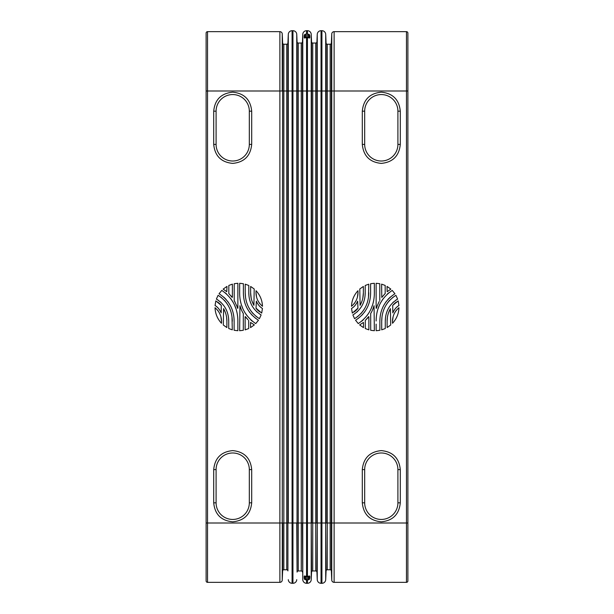 <?xml version="1.0" encoding="UTF-8"?>
<svg xmlns="http://www.w3.org/2000/svg" width="614" height="614" viewBox="0 0 614 614"><rect width="100%" height="100%" fill="white"/><g stroke="black" fill="none" stroke-linecap="round" stroke-linejoin="round"><path stroke-width="0.92" d="M407.88 580.928L407.88 523.005L406.46 523.005L406.46 582.348A1.428 1.428 0 0 0 407.88 580.928A1.428 1.428 0 0 1 406.46 582.348L334.123 582.348A2.372 2.372 0 0 1 331.752 580.084L331.353 570.905A1.19 1.19 0 0 0 330.163 569.769A1.19 1.19 0 0 1 331.353 570.905L331.353 523.005L330.163 523.005L330.163 90.995L327.27 90.995L327.27 523.005L326.088 523.005L326.088 90.995L327.27 90.995L327.27 44.231A1.19 1.19 0 0 1 326.088 43.095A1.19 1.19 0 0 0 327.27 44.231L330.163 44.231A1.19 1.19 0 0 0 331.353 43.095A1.19 1.19 0 0 1 330.163 44.231A1.19 1.19 0 0 0 331.353 43.095L331.752 33.916L331.353 43.095L331.353 523.005L331.752 523.005L331.752 90.995L334.123 90.995L334.123 523.005L406.46 523.005L406.46 90.995L407.88 90.995L407.88 523.005L407.88 33.072A1.428 1.428 0 0 0 406.46 31.652A1.428 1.428 0 0 1 407.88 33.072A1.428 1.428 0 0 0 406.46 31.652L334.123 31.652L334.123 90.995L406.46 90.995L406.46 31.652M379.199 301.543L376.136 308.243L376.136 283.277L379.79 283.706L379.79 300.561L379.79 283.706M354.654 313.854L352.866 314.913C360.994 309.87 365.107 302.487 365.207 292.771L365.207 285.487L368.776 284.159L368.484 297.138M352.866 314.913L354.577 318.681C363.925 312.603 368.661 303.953 368.776 292.724M387.119 327.039L387.119 327.554L390.688 325.021L390.42 308.619C388.217 312.534 387.112 316.74 387.119 321.229L387.357 317.653M387.119 327.554L387.119 321.229M376.136 320.984C376.213 307.929 381.578 297.736 392.208 290.399L394.94 293.753C384.993 300.254 379.966 309.425 379.866 321.276L379.866 330.278L376.136 330.723L376.136 324.131M381.778 297.429L385.185 293.523L385.185 285.449L381.616 284.136L381.778 297.429M387.173 291.727L390.842 289.11L387.02 286.393L387.173 291.727M368.592 316.632L365.299 320.477L365.299 328.551L368.868 329.864L368.868 316.724L366.105 319.602M392.822 312.879C394.257 309.563 396.291 307.123 398.939 305.542L398.179 300.898L392.714 305.381L392.822 312.879C394.426 309.364 396.46 306.916 398.939 305.542M363.365 286.961L363.365 286.446L359.796 288.979L360.088 305.342C362.283 301.436 363.373 297.245 363.365 292.771L362.836 298.036M363.365 286.446L363.365 292.771M381.708 321.276L381.708 329.841L385.277 328.513L385.277 321.229C385.377 311.513 389.491 304.13 397.619 299.087L395.907 295.319C386.559 301.397 381.824 310.047 381.708 321.276L382 316.862M374.049 305.718L374.356 330.723L370.695 330.294L370.695 313.439C371.716 312.05 372.836 309.479 374.049 305.718L373.258 308.205M357.962 308.19L357.663 301.121C356.235 304.437 354.194 306.877 351.553 308.458L352.306 313.102L357.962 308.19A0.591 0.591 0 0 1 357.954 308.274M363.465 322.427L363.465 327.607L359.643 324.89L363.465 322.427M351.515 306.294C356.243 302.249 358.384 297.061 357.954 290.729C353.91 295.134 351.761 300.323 351.515 306.294M358.277 323.601C368.914 316.264 374.271 306.071 374.356 293.016L374.356 283.277L370.618 283.722L370.618 292.724C370.518 304.575 365.491 313.746 355.544 320.247L358.277 323.601M362.306 502.828C363.434 514.363 369.766 520.695 381.294 521.823C392.83 520.695 399.161 514.363 400.29 502.828L400.29 469.603C399.161 458.067 392.83 451.735 381.294 450.607C369.766 451.735 363.434 458.067 362.306 469.603L362.306 502.828L364.678 502.828A16.616 16.616 0 0 0 381.294 519.444A16.616 16.616 0 0 0 397.91 502.828L397.91 469.603A16.616 16.616 0 0 0 381.294 452.986A16.616 16.616 0 0 0 364.678 469.603L364.678 502.828M381.294 163.393C392.83 162.265 399.161 155.933 400.29 144.397L400.29 111.172C399.161 99.637 392.83 93.305 381.294 92.177C369.766 93.305 363.434 99.637 362.306 111.172L362.306 144.397C363.434 155.933 369.766 162.265 381.294 163.393M392.53 323.271C396.575 318.866 398.724 313.677 398.97 307.706C394.249 311.751 392.1 316.939 392.53 323.271M330.163 44.231L330.163 90.995L331.752 90.995L331.752 33.916A2.372 2.372 0 0 1 334.123 31.652A2.372 2.372 0 0 0 331.752 33.916A2.372 2.372 0 0 1 334.123 31.652M376.436 308.282L377.234 305.795M365.207 292.771L365.054 295.748M363.995 300.937L363.872 301.328M363.304 302.909L362.79 304.107M362.16 305.388L361.446 306.662M357.563 311.521L356.98 312.058M366.435 304.905L366.236 305.381M364.455 308.896L362.621 311.613M361.999 312.396L360.878 313.677M358.108 316.225L356.757 317.223M365.207 285.932L365.207 286.331M365.207 287.628L365.207 288.442M365.207 288.534L365.207 289.002M365.207 289.255L365.207 289.724M365.207 289.985L365.207 290.453M387.403 317.346L387.634 316.049M388.524 312.772L390.42 308.619M380.281 315.903L380.473 314.775M384.057 304.843L386.145 301.612M387.848 299.525L389.061 298.25M389.514 297.821L390.358 297.053M377.126 312.127L377.288 311.452M378.124 308.55L379.26 305.58M381.002 302.065L383.059 298.864M387.25 294.114L388.831 292.748M376.144 325.704L376.136 330.723M385.139 293.638L384.441 294.336M383.121 295.81L381.9 297.368M365.345 320.362L366.044 319.664M392.714 305.381L394.403 303.608M394.802 303.255L396.383 302.004M361.976 301.19L360.088 305.342M385.277 328.068L385.277 327.669M385.277 326.372L385.277 325.558M385.277 325.466L385.277 324.998M385.277 324.745L385.277 324.276M385.277 324.015L385.277 323.547M385.277 321.229L385.438 318.252M386.498 313.063L386.613 312.672M387.188 311.091L387.695 309.893M388.324 308.612L389.038 307.338M392.922 302.479L393.505 301.942M395.83 300.146L397.619 299.087M384.057 309.095L384.249 308.619M386.237 304.759L387.864 302.387M388.485 301.604L389.614 300.323M392.377 297.775L393.72 296.785M371.286 312.457L370.695 313.439M357.663 301.121C356.059 304.636 354.025 307.084 351.553 308.458M357.816 308.573L356.043 310.431M355.79 310.661L354.117 311.989M354.247 303.684L356.082 300.753M357.448 296.792L357.97 292.732M374.356 293.016L374.348 289.869M374.34 288.296L374.356 283.277M370.204 298.097L370.012 299.225M366.428 309.157L364.34 312.388M362.636 314.475L358.376 318.328M373.358 301.873L373.197 302.548M372.36 305.45L371.232 308.42M369.482 311.935L367.433 315.135M363.235 319.886L361.654 321.252M397.91 111.172L397.91 144.397A16.616 16.616 0 0 1 381.294 161.014A16.616 16.616 0 0 1 364.678 144.397L364.678 111.172A16.616 16.616 0 0 1 381.294 94.556A16.616 16.616 0 0 1 397.91 111.172L400.29 111.172M396.245 310.316L394.403 313.247M393.044 317.208L392.515 321.268M331.752 580.084A2.372 2.372 0 0 0 334.123 582.348L334.123 523.005L331.752 523.005L331.752 580.084L331.353 570.905M330.163 569.769L327.27 569.769A1.19 1.19 0 0 0 326.088 570.905A1.19 1.19 0 0 1 327.27 569.769L327.27 523.005L330.163 523.005L330.163 569.769M326.088 43.095L326.088 90.995L321.913 90.995L321.913 30.7L321.053 30.7L321.913 30.7A3.799 3.799 0 0 1 325.704 34.33L326.088 43.095A1.19 1.19 0 0 0 327.27 44.231M326.088 570.905L325.704 579.67L325.704 523.005L326.088 570.905M321.913 30.7A3.799 3.799 0 0 1 325.704 34.33L325.704 523.005L321.913 523.005L321.913 90.995L316.924 90.995L316.924 523.005L315.742 523.005L315.742 90.995L316.924 90.995L316.924 41.905A1.19 1.19 0 0 1 315.742 43.041A1.19 1.19 0 0 0 316.924 41.905L317.254 34.33A3.799 3.799 0 0 1 321.053 30.7L321.053 523.005L321.913 523.005L321.913 583.3L321.053 583.3L321.913 583.3A3.799 3.799 0 0 0 325.704 579.67M317.254 34.33A3.799 3.799 0 0 1 321.053 30.7A3.799 3.799 0 0 0 317.254 34.33L317.254 523.005L321.053 523.005L321.053 583.3A3.799 3.799 0 0 1 317.254 579.67L316.924 572.094A1.19 1.19 0 0 0 315.742 570.959L312.741 570.959A1.19 1.19 0 0 0 311.559 572.094A1.19 1.19 0 0 1 312.741 570.959L312.741 523.005L315.742 523.005L315.742 570.959M315.742 43.041L315.742 90.995L312.741 90.995L312.741 523.005L311.559 523.005L311.559 90.995L312.741 90.995L312.741 43.041A1.19 1.19 0 0 1 311.559 41.905A1.19 1.19 0 0 0 312.741 43.041L315.742 43.041A1.19 1.19 0 0 0 316.924 41.905M305.642 34.169L304.813 34.514L304.199 35.835L304.544 34.691L305.642 34.169L308.65 34.269L309.801 35.835L309.456 34.691L307.43 34.2L307.43 30.7L306.57 30.7L307.43 30.7A3.799 3.799 0 0 1 311.221 34.33L311.559 41.905A1.19 1.19 0 0 0 312.741 43.041M311.559 572.094L311.221 579.67L311.221 523.005L311.559 572.094M311.559 41.905L311.559 90.995L307.43 90.995L307.43 37.746L309.801 37.776L309.801 35.835M311.221 579.67A3.799 3.799 0 0 1 307.43 583.3L306.57 583.3L307.43 583.3L307.43 579.8L309.456 579.309L308.65 579.731L309.356 579.025L309.157 576.799L309.801 576.224L306.57 576.254L306.57 523.005L307.43 523.005L307.43 90.995L306.57 90.995L306.57 37.746L304.199 37.776L304.199 35.835M309.187 579.486L309.801 578.165A1.19 1.098 0 0 0 309.356 579.017M309.801 37.776A1.19 1.059 180 0 1 309.356 36.947L308.65 36.863L308.65 35.451L309.356 35.451L309.356 36.947L309.356 34.975A0.706 0.706 0 0 0 308.65 34.269L309.356 34.975A0.706 0.706 0 0 0 308.65 34.269L308.604 34.269M308.65 34.269L309.456 34.691L308.65 34.269L309.187 34.514L308.65 34.269L308.65 35.451L305.35 35.451L305.35 34.269L304.644 34.975A0.706 0.706 0 0 1 305.35 34.269L304.544 34.691L305.35 34.269A0.706 0.706 0 0 0 304.644 34.975L304.644 36.947A1.19 1.059 0 0 1 304.199 37.776M309.356 36.947L309.395 38.099M307.43 36.694L306.57 36.694L306.57 37.746L307.43 37.746L307.43 36.694L308.65 36.863L308.358 37.884M309.356 579.025L308.358 579.831L305.642 579.831L304.544 579.309L304.199 578.165A1.19 1.098 180 0 1 304.644 579.017M308.358 576.116L308.65 579.731L304.813 579.486L304.199 576.224L306.57 576.254L306.57 577.306L307.43 577.306L309.157 576.799L309.395 575.901M207.54 31.652A1.428 1.428 0 0 0 206.12 33.072A1.428 1.428 0 0 1 207.54 31.652L279.877 31.652L279.877 90.995L207.54 90.995L207.54 31.652A1.428 1.428 0 0 0 206.12 33.072L206.12 90.995L207.54 90.995L207.54 523.005L206.12 523.005L206.12 90.995L206.12 580.928A1.428 1.428 0 0 0 207.54 582.348A1.428 1.428 0 0 1 206.12 580.928M234.21 283.706L237.864 283.277L237.864 308.243L234.21 300.561L234.21 283.706L234.21 300.561L234.801 301.543M245.224 292.724L245.224 284.159L248.793 285.487L248.793 292.771C248.893 302.487 253.006 309.87 261.134 314.913L259.423 318.681C250.075 312.603 245.339 303.953 245.224 292.724L245.516 297.138M226.881 327.039L226.881 327.554L223.312 325.021L223.58 308.619C225.783 312.534 226.888 316.74 226.881 321.229L226.643 317.653M226.881 327.554L226.881 321.229M234.134 321.276C234.034 309.425 229.007 300.254 219.06 293.753L221.792 290.399C232.422 297.736 237.787 307.929 237.864 320.984L237.864 330.723L234.134 330.278L234.134 321.276M232.1 297.368L228.815 293.523L228.815 285.449L232.384 284.136L232.384 297.276L230.879 295.81M226.735 291.696L223.158 289.11L226.98 286.393L226.75 291.711M248.655 320.362L248.701 328.551L245.132 329.864L245.132 316.724L247.956 319.664M215.061 305.542L215.821 300.898L221.286 305.381L221.178 312.879C219.743 309.563 217.709 307.123 215.061 305.542C217.54 306.916 219.574 309.364 221.178 312.879M250.635 286.961L250.635 286.446L254.204 288.979L253.912 305.342C251.717 301.436 250.627 297.245 250.635 292.771L251.164 298.036M250.635 286.446L250.635 292.771M218.17 300.146L216.381 299.087C224.509 304.13 228.623 311.513 228.723 321.229L228.723 328.513L232.292 329.841L232 316.862M216.381 299.087L218.093 295.319C227.441 301.397 232.176 310.047 232.292 321.276M243.305 330.294L239.644 330.723L239.951 305.718C241.164 309.479 242.284 312.05 243.305 313.439L243.305 330.294M256.038 308.19L256.337 301.121C257.765 304.437 259.806 306.877 262.447 308.458L261.694 313.102L256.038 308.19A0.591 0.591 0 0 0 256.046 308.274M250.535 322.427L254.357 324.89L250.535 327.607L250.535 322.427M256.046 290.729C260.09 295.134 262.239 300.323 262.485 306.294C257.757 302.249 255.616 297.061 256.046 290.729M239.644 293.016L239.644 283.277L243.382 283.722L243.382 292.724C243.482 304.575 248.509 313.746 258.456 320.247L255.723 323.601C245.086 316.264 239.729 306.071 239.644 293.016L239.652 289.869M232.706 521.823C221.17 520.695 214.839 514.363 213.71 502.828L213.71 469.603C214.839 458.067 221.17 451.735 232.706 450.607C244.234 451.735 250.566 458.067 251.694 469.603L251.694 502.828C250.566 514.363 244.234 520.695 232.706 521.823M213.71 144.397L213.71 111.172C214.839 99.637 221.17 93.305 232.706 92.177C244.234 93.305 250.566 99.637 251.694 111.172L251.694 144.397C250.566 155.933 244.234 162.265 232.706 163.393C221.17 162.265 214.839 155.933 213.71 144.397L216.09 144.397A16.616 16.616 0 0 0 232.706 161.014A16.616 16.616 0 0 0 249.322 144.397L249.322 111.172A16.616 16.616 0 0 0 232.706 94.556A16.616 16.616 0 0 0 216.09 111.172L216.09 144.397M215.03 307.706C219.751 311.751 221.9 316.939 221.47 323.271C217.425 318.866 215.276 313.677 215.03 307.706M283.837 44.231L286.73 44.231L286.73 90.995L283.837 90.995L283.837 523.005L282.647 523.005L282.647 570.905A1.19 1.19 0 0 1 283.837 569.769A1.19 1.19 0 0 0 282.647 570.905L282.248 580.084L282.647 90.995L283.837 90.995L283.837 44.231A1.19 1.19 0 0 1 282.647 43.095A1.19 1.19 0 0 0 283.837 44.231A1.19 1.19 0 0 1 282.647 43.095L282.248 523.005L279.877 523.005L279.877 582.348A2.372 2.372 0 0 0 282.248 580.084A2.372 2.372 0 0 1 279.877 582.348L207.54 582.348L207.54 523.005L279.877 523.005L279.877 90.995L282.248 90.995L282.248 33.916A2.372 2.372 0 0 0 279.877 31.652A2.372 2.372 0 0 1 282.248 33.916L282.647 43.095L282.248 33.916M237.564 308.282L236.766 305.795M248.793 292.771L248.946 295.748M250.005 300.937L250.128 301.328M250.696 302.909L251.21 304.107M251.84 305.388L252.554 306.662M256.437 311.521L257.02 312.058M259.346 313.854L261.134 314.913M247.565 304.905L247.764 305.381M249.545 308.896L251.379 311.613M252.001 312.396L253.121 313.677M255.892 316.225L257.243 317.223M248.793 285.932L248.793 286.331M248.793 287.628L248.793 288.442M248.793 288.534L248.793 289.002M248.793 289.255L248.793 289.724M248.793 289.985L248.793 290.453M226.597 317.346L226.366 316.049M225.476 312.772L223.58 308.619M233.719 315.903L233.527 314.775M229.943 304.843L227.855 301.612M226.152 299.525L224.939 298.25M224.486 297.821L223.642 297.053M236.874 312.127L236.712 311.452M235.876 308.55L234.74 305.58M232.998 302.065L230.941 298.864M226.75 294.114L225.169 292.748M237.864 320.984L237.864 324.131M237.856 325.704L237.864 330.723M228.861 293.638L229.559 294.336M247.895 319.602L245.408 316.632M221.286 305.381L219.597 303.608M219.198 303.255L217.617 302.004M252.024 301.19L253.912 305.342M228.723 328.068L228.723 327.669M228.723 326.372L228.723 325.558M228.723 325.466L228.723 324.998M228.723 324.745L228.723 324.276M228.723 324.015L228.723 323.547M228.723 321.229L228.561 318.252M227.502 313.063L227.387 312.672M226.812 311.091L226.305 309.893M225.676 308.612L224.962 307.338M221.078 302.479L220.495 301.942M229.943 309.095L229.751 308.619M227.763 304.759L226.136 302.387M225.515 301.604L224.386 300.323M221.623 297.775L220.28 296.785M239.951 305.718L240.742 308.205M242.714 312.457L243.305 313.439M256.337 301.121C257.941 304.636 259.975 307.084 262.447 308.458M256.184 308.573L257.957 310.431M258.21 310.661L259.883 311.989M259.753 303.684L257.918 300.753M256.552 296.792L256.03 292.732M239.66 288.296L239.644 283.277M243.796 298.097L243.988 299.225M247.572 309.157L249.66 312.388M251.364 314.475L255.624 318.328M240.642 301.873L240.803 302.548M241.64 305.45L242.768 308.42M244.518 311.935L246.567 315.135M250.765 319.886L252.346 321.252M249.322 502.828L249.322 469.603A16.616 16.616 0 0 0 232.706 452.986A16.616 16.616 0 0 0 216.09 469.603L216.09 502.828A16.616 16.616 0 0 0 232.706 519.444A16.616 16.616 0 0 0 249.322 502.828L251.694 502.828M217.755 310.316L219.597 313.247M220.956 317.208L221.485 321.268M282.647 570.905L282.248 580.084M292.087 30.7L292.087 90.995L286.73 90.995L286.73 569.769L283.837 569.769L283.837 523.005L287.912 523.005L287.912 570.905A1.19 1.19 0 0 0 286.73 569.769A1.19 1.19 0 0 1 287.912 570.905L287.912 43.095A1.19 1.19 0 0 1 286.73 44.231A1.19 1.19 0 0 0 287.912 43.095L288.296 34.33A3.799 3.799 0 0 1 292.087 30.7L292.947 30.7L292.087 30.7A3.799 3.799 0 0 0 288.296 34.33L288.296 523.005L292.087 523.005L292.087 583.3A3.799 3.799 0 0 1 288.296 579.67M292.087 583.3L292.947 583.3L292.087 583.3M292.947 583.3A3.799 3.799 0 0 0 296.746 579.67A3.799 3.799 0 0 1 292.947 583.3L292.947 523.005L292.087 523.005L292.087 90.995L292.947 90.995L292.947 523.005L296.746 523.005L297.076 572.094A1.19 1.19 0 0 1 298.258 570.959A1.19 1.19 0 0 0 297.076 572.094L296.746 34.33A3.799 3.799 0 0 0 292.947 30.7L292.947 90.995L297.076 90.995L297.076 523.005L298.258 523.005L298.258 570.959L301.259 570.959A1.19 1.19 0 0 1 302.441 572.094A1.19 1.19 0 0 0 301.259 570.959L301.259 523.005L302.441 523.005L302.779 579.67L302.441 41.905A1.19 1.19 0 0 1 301.259 43.041A1.19 1.19 0 0 0 302.441 41.905L302.779 34.33A3.799 3.799 0 0 1 306.57 30.7L306.57 34.269M296.746 34.33A3.799 3.799 0 0 0 292.947 30.7A3.799 3.799 0 0 1 296.746 34.33L297.076 41.905A1.19 1.19 0 0 0 298.258 43.041L301.259 43.041L301.259 523.005L298.258 523.005L298.258 43.041A1.19 1.19 0 0 1 297.076 41.905L297.076 90.995L302.779 90.995L302.779 34.33A3.799 3.799 0 0 1 306.57 30.7M307.43 579.731L306.57 579.8L306.57 583.3A3.799 3.799 0 0 1 302.779 579.67M306.57 579.731L305.642 579.831M304.644 36.947L304.644 35.451L305.35 35.451L305.642 37.884M304.605 38.099L304.843 37.201L306.57 36.694M304.605 575.901L304.644 577.053L305.35 577.137L305.642 576.116M304.644 577.053L304.644 578.549L309.356 578.549M304.813 579.486L305.35 579.731L305.35 577.137L306.57 577.306M397.91 502.828L400.29 502.828M400.29 469.603L397.91 469.603M364.678 469.603L362.306 469.603M397.91 144.397L400.29 144.397M364.678 111.172L362.306 111.172M362.306 144.397L364.678 144.397M316.924 572.094L317.254 523.005L317.254 579.67M307.43 577.306L307.43 523.005L311.221 523.005L311.221 34.33A3.799 3.799 0 0 0 307.43 30.7M309.801 576.224L309.801 578.165M306.57 523.005L306.57 90.995L302.779 90.995L302.779 523.005L306.57 523.005M216.09 502.828L213.71 502.828M213.71 469.603L216.09 469.603M249.322 469.603L251.694 469.603M213.71 111.172L216.09 111.172M249.322 111.172L251.694 111.172M251.694 144.397L249.322 144.397M286.73 44.231A1.19 1.19 0 0 0 287.912 43.095M301.259 43.041A1.19 1.19 0 0 0 302.441 41.905M304.199 576.224L304.199 578.165M304.644 579.025L305.35 579.731"/></g></svg>
